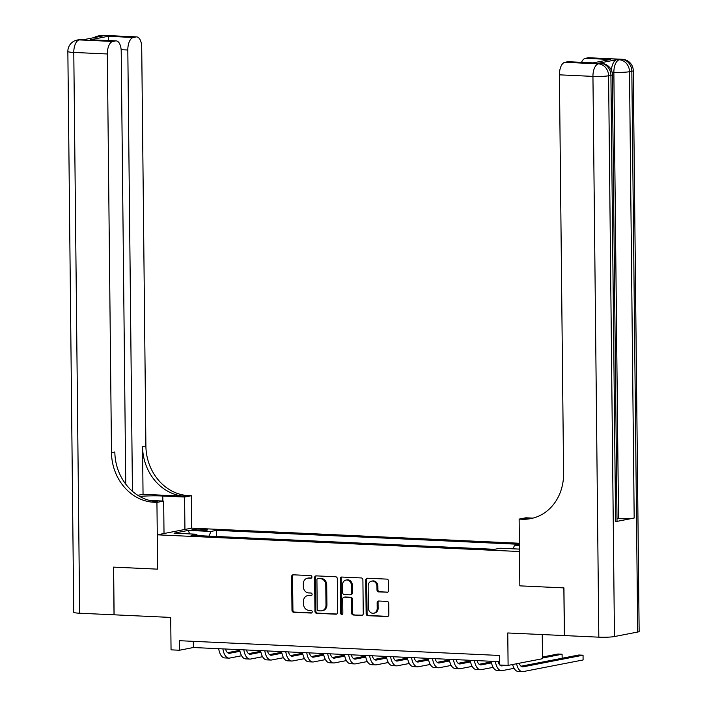 <?xml version="1.0" encoding="UTF-8"?>
<svg xmlns="http://www.w3.org/2000/svg" width="707" height="707" viewBox="0 0 707 707"><rect width="100%" height="100%" fill="white"/><g stroke="black" fill="none" stroke-linecap="round" stroke-linejoin="round"><path stroke-width="1.06" d="M311.911 576.983A1.317 1.149 -101 0 0 310.744 575.613L293.264 574.809A1.882 1.635 -101 0 0 291.637 576.603L291.982 610.309A1.882 1.635 -101 0 0 293.652 612.253L311.142 613.057A1.317 1.149 -101 0 0 311.115 610.441L308.853 610.335A6.027 5.241 -101 0 1 303.524 604.096L303.489 601.295A6.027 5.241 -101 0 1 307.607 595.621A6.027 5.241 -101 0 1 308.694 595.541L310.956 595.648A1.317 1.149 -101 0 0 310.93 593.023L308.667 592.926A6.027 5.241 -101 0 1 303.338 586.686L303.312 583.876A6.027 5.241 -101 0 1 307.43 578.211A6.027 5.241 -101 0 1 308.508 578.132L310.78 578.238A1.317 1.149 -101 0 0 311.911 576.983M386.968 592.325A1.882 1.635 -101 0 0 388.594 590.531L388.497 581.074A1.882 1.635 -101 0 0 386.835 579.121L367.41 578.229A1.882 1.635 -101 0 0 365.784 580.023L366.138 613.729A1.882 1.635 -101 0 0 367.799 615.673L387.224 616.566A1.882 1.635 -101 0 0 388.85 614.772L388.735 603.354A1.882 1.635 -101 0 0 387.065 601.401L378.758 601.021A1.882 1.635 -101 0 0 377.131 602.815L377.185 608.48A5.037 4.375 -101 0 1 373.747 613.216A5.037 4.375 -101 0 1 368.382 608.073L368.153 585.891A5.037 4.375 -101 0 1 371.59 581.145A5.037 4.375 -101 0 1 376.955 586.297L376.99 589.992A1.882 1.635 -101 0 0 378.66 591.936L387.63 592.192M125.749 484.145L121.215 51.284A11.506 5.559 92.6 0 0 116.169 40.873L90.363 39.76L108.127 36.313L133.278 37.48L136.027 36.941L102.488 35.394L100.164 35.854L102.674 35.969L84.08 39.574L79.237 39.91L112.775 41.457A11.506 5.559 92.6 0 0 107.323 53.979L73.784 52.433L79.652 613.225L114.03 614.807L113.527 567.12L157.634 569.153L113.615 567.129L114.11 614.807L170.705 617.423L171.05 649.848L179.437 650.237L179.331 640.701L499.619 655.469L499.716 665.004L508.103 665.393L542.508 658.712L542.251 634.559M637.705 632.031L631.828 71.248A11.506 1.175 -0.6 0 0 633.269 70.665L639.146 631.448A11.506 1.175 179.4 0 1 637.705 632.031L614.454 636.547A11.506 1.175 179.4 0 1 598.82 637.166L564.442 635.575L563.939 587.897L519.839 585.856L563.859 587.888L564.354 635.575L507.759 632.968L508.103 665.393M532.972 518.116L525.884 517.789L519.141 519.097L519.839 585.856L519.477 551.522L157.272 534.819L191.677 528.147L191.332 495.722L188.318 495.58A47.935 41.678 79 0 1 145.898 445.958L141.718 47.307A11.506 5.559 92.6 0 0 136.672 36.897A11.506 5.559 92.6 0 0 136.027 36.941M153.914 502.253A47.935 41.678 79 0 1 111.494 452.639L114.843 451.985A47.935 41.678 79 0 0 157.263 501.608L153.914 502.253L156.936 502.394L157.634 569.153L157.272 534.819M337.31 578.715A1.882 1.635 -101 0 0 335.639 576.762L316.223 575.869A1.882 1.635 -101 0 0 314.597 577.663L314.951 611.361A1.882 1.635 -101 0 0 316.612 613.314L336.037 614.206A1.882 1.635 -101 0 0 337.663 612.412L337.31 578.715M341.817 577.045L361.242 577.946A1.882 1.635 -101 0 1 362.903 579.89L363.257 613.596A1.882 1.635 -101 0 1 361.63 615.39L353.314 615.002A1.882 1.635 -101 0 1 351.653 613.057L351.512 599.386A1.882 1.635 -101 0 0 349.841 597.442L344.327 597.185A1.882 1.635 -101 0 0 342.701 598.979L342.851 613.216A1.317 1.149 -101 0 1 340.544 613.11L340.191 578.847A1.882 1.635 -101 0 1 341.817 577.045M195.061 530.268L198.755 530.436A5.948 0.61 -0.6 0 0 207.575 529.817A5.948 0.61 -0.6 0 0 204.517 529.313L200.832 529.145A5.948 0.61 -0.6 0 0 192.004 529.773A5.948 0.61 -0.6 0 0 195.061 530.268M519.389 543.259L191.677 528.147M197.421 535.614L196.661 534.227L191.031 535.314L494.547 549.312L500.176 548.225L519.451 549.109M196.661 534.227L174.019 533.184L188.345 530.4L210.978 531.443L208.936 536.145M216.669 536.498L216.607 530.356L210.978 531.443M216.607 530.356L519.406 544.319M519.406 544.487L514.493 545.442L519.415 545.671M179.437 650.237L193.382 647.524L499.681 661.655M193.311 641.337L193.382 647.524M513.026 548.818L514.493 545.442M189.582 533.9L188.345 530.4M311.416 578.043L309.445 577.955A6.027 5.241 -101 0 0 308.358 578.026L307.43 578.211M307.607 595.621L308.544 595.444A6.027 5.241 -101 0 1 309.622 595.365L311.601 595.453M293.414 574.818A1.882 1.635 -101 0 0 292.565 576.426L292.919 610.123A1.882 1.635 -101 0 0 294.58 612.076L311.778 612.863M316.374 575.878A1.882 1.635 -101 0 0 315.525 577.486L315.879 611.184A1.882 1.635 -101 0 0 317.54 613.128L336.815 614.021M318.062 578.573A1.317 1.149 -101 0 0 316.922 579.828L317.231 609.407A1.317 1.149 -101 0 0 318.397 610.777L320.784 610.883A6.027 5.241 -101 0 0 321.871 610.804A6.027 5.241 -101 0 0 325.989 605.139L325.777 584.919A6.027 5.241 -101 0 0 320.448 578.679L318.99 578.388A1.317 1.149 -101 0 0 318.521 578.485M321.871 610.804L322.799 610.627A6.027 5.241 -101 0 0 326.917 604.953L325.989 605.139M318.99 578.388L321.376 578.503A6.027 5.241 -101 0 1 326.705 584.733L326.917 604.953M362.408 615.205L353.314 615.002M344.601 597.132A1.882 1.635 -101 0 1 345.263 597.008L350.778 597.265A1.882 1.635 -101 0 1 352.44 599.209L352.581 612.881A1.882 1.635 -101 0 0 354.251 614.825M341.967 577.053A1.882 1.635 -101 0 0 341.119 578.662L341.481 612.925A1.317 1.149 -101 0 0 342.391 614.25M351.361 585.21A5.037 4.375 -101 0 0 345.997 580.058A5.037 4.375 -101 0 0 342.559 584.804L342.639 592.616A1.882 1.635 -101 0 0 344.3 594.569L349.815 594.817A1.882 1.635 -101 0 0 351.441 593.023L351.361 585.21L352.289 585.025A5.037 4.375 -101 0 0 346.925 579.881L345.997 580.058M350.743 594.64A1.882 1.635 -101 0 0 352.369 592.846L351.441 593.023M352.289 585.025L352.369 592.846M371.59 581.145L372.518 580.968A5.037 4.375 -101 0 1 377.883 586.112L377.927 589.815A1.882 1.635 -101 0 0 379.588 591.759L387.745 592.139M373.747 613.216L374.675 613.04A5.037 4.375 -101 0 0 378.121 608.303L377.185 608.48M378.908 601.03A1.882 1.635 -101 0 0 378.059 602.638L378.121 608.303M367.56 578.238A1.882 1.635 -101 0 0 366.712 579.846L367.066 613.543A1.882 1.635 -101 0 0 368.736 615.497L388.002 616.38M225.515 649.008A9.589 4.631 92.6 0 0 229.13 653.33A9.589 4.631 92.6 0 0 229.669 653.286L239.965 651.288M227.583 652.685L239.77 650.325M241.6 655.751L229.722 658.058A14.379 6.955 -87.4 0 1 228.909 658.12A14.379 6.955 -87.4 0 1 222.899 648.885M228.909 658.12L224.72 657.925A14.379 6.955 -87.4 0 1 218.702 648.699M246.469 649.972A9.589 4.631 92.6 0 0 250.092 654.293A9.589 4.631 92.6 0 0 250.632 654.258L260.927 652.261M248.546 653.657L260.733 651.288M262.562 656.715L250.685 659.021A14.379 6.955 -87.4 0 1 249.871 659.083A14.379 6.955 -87.4 0 1 243.853 649.857M249.871 659.083L245.683 658.889A14.379 6.955 -87.4 0 1 239.664 649.662M267.432 650.944A9.589 4.631 92.6 0 0 271.055 655.265A9.589 4.631 92.6 0 0 271.594 655.221L281.89 653.224M269.508 654.62L281.695 652.252M283.525 657.687L271.647 659.993A14.379 6.955 -87.4 0 1 270.834 660.046A14.379 6.955 -87.4 0 1 264.816 650.82M270.834 660.046L266.645 659.861A14.379 6.955 -87.4 0 1 260.627 650.626M288.394 651.907A9.589 4.631 92.6 0 0 292.018 656.229A9.589 4.631 92.6 0 0 292.557 656.184L302.852 654.187M290.471 655.583L302.658 653.224M304.487 658.65L292.61 660.957A14.379 6.955 -87.4 0 1 291.797 661.018A14.379 6.955 -87.4 0 1 285.778 651.792M291.797 661.018L287.599 660.824A14.379 6.955 -87.4 0 1 281.589 651.598M309.357 652.879A9.589 4.631 92.6 0 0 312.98 657.192A9.589 4.631 92.6 0 0 313.519 657.157L323.806 655.159M311.433 656.556L323.62 654.187M325.45 659.613L313.563 661.92A14.379 6.955 -87.4 0 1 312.759 661.982A14.379 6.955 -87.4 0 1 306.741 652.755M312.759 661.982L308.561 661.787A14.379 6.955 -87.4 0 1 302.543 652.561M184.934 529.455L184.598 497.03L162.796 496.022A21.572 2.201 -0.6 0 0 139.65 496.402M184.598 497.03L191.332 495.722M143.044 494.299L184.969 496.226A47.935 41.678 79 0 1 142.549 446.612L143.044 494.299L137.821 495.307M156.936 502.394L163.671 501.086L149.53 500.432M133.278 37.48A11.506 5.559 92.6 0 0 127.817 50.003L121.144 49.693M132.439 491.294L127.817 50.003M79.652 613.225A11.506 1.175 179.4 0 1 73.731 612.262L67.854 51.478A11.506 1.175 -0.6 0 0 73.784 52.433A11.506 5.559 -87.4 0 1 79.237 39.91A11.506 10.004 79 0 0 77.169 40.06A11.506 11.506 0 0 0 67.854 51.478M164.015 533.511L163.671 501.086M116.169 40.873A11.506 5.559 92.6 0 0 115.524 40.926L90.363 39.76M112.775 41.457L115.524 40.926M111.494 452.639L107.323 53.979M108.127 36.313L108.798 40.538M611.405 70.276A11.506 5.559 -87.4 0 1 616.804 59.68L598.21 63.285A11.506 5.559 -87.4 0 1 598.864 63.232L601.374 63.356A11.506 5.559 92.6 0 0 600.729 63.4L598.21 63.285M519.141 519.097L522.155 519.238A47.935 41.678 -101 0 0 530.789 518.611A47.935 41.678 -101 0 0 563.585 473.487L559.405 74.836A11.506 5.559 -87.4 0 1 564.866 62.304L598.405 63.851L600.729 63.4A11.506 10.004 -101 0 1 610.91 75.313L608.586 75.764L614.454 636.547M592.758 62.932L610.521 59.485L592.758 62.932L567.606 61.774L564.866 62.304M567.606 61.774A11.506 5.559 -87.4 0 1 568.26 61.721L592.581 62.843M615.585 521.651L610.91 75.313A11.506 1.175 -0.6 0 0 612.35 74.721L617.025 521.068A11.506 1.175 179.4 0 1 615.585 521.651L634.179 518.037A11.506 1.175 179.4 0 1 618.537 518.655L616.999 518.584M581.508 62.34A11.506 5.559 -87.4 0 1 585.369 58.328L610.521 59.485M616.804 59.68L621.647 59.344L588.109 57.797L585.369 58.328M588.109 57.797A11.506 5.559 -87.4 0 1 588.763 57.744L622.301 59.291A11.506 5.559 92.6 0 0 621.647 59.344A11.506 10.004 -101 0 1 631.828 71.248L629.504 71.699L634.179 518.037M522.155 519.238L525.504 518.584A47.935 41.678 -101 0 0 532.459 518.249M330.319 653.842A9.589 4.631 92.6 0 0 333.934 658.164A9.589 4.631 92.6 0 0 334.482 658.12L344.769 656.123M332.387 657.519L344.574 655.15M346.412 660.585L334.526 662.892A14.379 6.955 -87.4 0 1 333.713 662.954A14.379 6.955 -87.4 0 1 327.703 653.719M333.713 662.954L329.524 662.759A14.379 6.955 -87.4 0 1 323.506 653.524M351.273 654.806A9.589 4.631 92.6 0 0 354.896 659.127A9.589 4.631 92.6 0 0 355.435 659.092L365.731 657.086M353.35 658.482L365.537 656.123M367.366 661.549L355.488 663.855A14.379 6.955 -87.4 0 1 354.675 663.917A14.379 6.955 -87.4 0 1 348.657 654.691M354.675 663.917L350.486 663.723A14.379 6.955 -87.4 0 1 344.468 654.496M372.236 655.778A9.589 4.631 92.6 0 0 375.859 660.091A9.589 4.631 92.6 0 0 376.398 660.055L386.694 658.058M374.312 659.454L386.499 657.086M388.329 662.521L376.451 664.827A14.379 6.955 -87.4 0 1 375.638 664.88A14.379 6.955 -87.4 0 1 369.62 655.654M375.638 664.88L371.449 664.686A14.379 6.955 -87.4 0 1 365.431 655.46M393.198 656.741A9.589 4.631 92.6 0 0 396.821 661.063A9.589 4.631 92.6 0 0 397.361 661.018L407.656 659.021M395.275 660.418L407.462 658.058M409.291 663.484L397.414 665.791A14.379 6.955 -87.4 0 1 396.6 665.853A14.379 6.955 -87.4 0 1 390.582 656.617M396.6 665.853L392.403 665.658A14.379 6.955 -87.4 0 1 386.393 656.432M414.161 657.713A9.589 4.631 92.6 0 0 417.784 662.026A9.589 4.631 92.6 0 0 418.323 661.991L428.619 659.993M416.237 661.39L428.424 659.021M430.254 664.447L418.376 666.754A14.379 6.955 -87.4 0 1 417.563 666.816A14.379 6.955 -87.4 0 1 411.545 657.59M417.563 666.816L413.365 666.621A14.379 6.955 -87.4 0 1 407.356 657.395M435.123 658.677A9.589 4.631 92.6 0 0 438.738 662.998A9.589 4.631 92.6 0 0 439.286 662.954L449.572 660.957M437.2 662.353L449.378 659.985M451.216 665.42L439.33 667.726A14.379 6.955 -87.4 0 1 438.517 667.779A14.379 6.955 -87.4 0 1 432.507 658.553M438.517 667.779L434.328 667.594A14.379 6.955 -87.4 0 1 428.309 658.358M456.086 659.64A9.589 4.631 92.6 0 0 459.7 663.961A9.589 4.631 92.6 0 0 460.248 663.917L470.535 661.92M458.154 663.316L470.341 660.957M472.179 666.383L460.292 668.689A14.379 6.955 -87.4 0 1 459.479 668.751A14.379 6.955 -87.4 0 1 453.47 659.525M459.479 668.751L455.29 668.557A14.379 6.955 -87.4 0 1 449.272 659.331M477.039 660.612A9.589 4.631 92.6 0 0 480.663 664.925A9.589 4.631 92.6 0 0 481.202 664.889L491.498 662.892M479.116 664.288L491.303 661.92M493.132 667.355L481.255 669.653A14.379 6.955 -87.4 0 1 480.442 669.715A14.379 6.955 -87.4 0 1 474.424 660.488M480.442 669.715L476.253 669.52A14.379 6.955 -87.4 0 1 470.235 660.294M498.002 661.575A9.589 4.631 92.6 0 0 499.716 664.916M499.814 665.013A9.589 4.631 92.6 0 0 501.625 665.897A9.589 4.631 92.6 0 0 502.164 665.853L505.231 665.26M542.499 658.031L562.092 654.222L557.903 654.028L542.49 657.024M500.079 665.252L501.042 665.066M514.095 668.318L502.217 670.625A14.379 6.955 -87.4 0 1 501.404 670.687A14.379 6.955 -87.4 0 1 495.386 661.452M501.404 670.687L497.215 670.492A14.379 6.955 -87.4 0 1 491.197 661.266M562.136 658.244L562.092 654.222M519.185 663.237A9.589 4.631 92.6 0 0 522.588 666.86A9.589 4.631 92.6 0 0 523.127 666.825L583.054 655.195L578.856 655L521.041 666.215M583.054 655.195L583.098 659.958L523.18 671.588A14.379 6.955 -87.4 0 1 522.367 671.65A14.379 6.955 -87.4 0 1 516.587 663.74M522.367 671.65L518.169 671.456A14.379 6.955 -87.4 0 1 512.619 664.518M200.841 530.489L200.832 529.145M204.526 530.374L204.517 529.313M309.445 577.955L308.508 578.132M311.425 595.559L310.956 595.648M309.622 595.365L308.694 595.541M311.601 612.969L311.142 613.057M294.58 612.076L293.652 612.253M292.919 610.123L291.982 610.309M292.565 576.426L291.637 576.603M311.239 578.149L310.78 578.238M336.7 614.083L336.037 614.206M317.54 613.128L316.612 613.314M315.879 611.184L314.951 611.361M315.525 577.486L314.597 577.663M326.705 584.733L325.777 584.919M321.376 578.503L320.448 578.679M362.293 615.258L361.63 615.39M352.581 612.881L351.653 613.057M352.44 599.209L351.512 599.386M350.778 597.265L349.841 597.442M345.263 597.008L344.327 597.185M341.481 612.925L340.544 613.11M341.119 578.662L340.191 578.847M379.588 591.759L378.66 591.936M377.927 589.815L376.99 589.992M377.883 586.112L376.955 586.297M378.059 602.638L377.131 602.815M387.887 616.442L387.224 616.566M368.736 615.497L367.799 615.673M367.066 613.543L366.138 613.729M366.712 579.846L365.784 580.023M228.6 653.241L229.669 653.286M249.553 654.205L250.632 654.258M270.516 655.168L271.594 655.221M291.478 656.14L292.557 656.184M312.441 657.103L313.519 657.157M184.969 496.226L188.318 495.58M142.549 446.612L145.898 445.958M98.379 36.799A11.506 5.559 -87.4 0 1 100.164 35.854A11.506 10.004 79 0 0 98.087 36.004A11.506 11.506 0 0 0 94.013 37.648M103.134 35.35A11.506 11.506 0 0 0 100.412 35.544A11.506 10.004 -101 0 1 102.488 35.394A11.506 5.559 -87.4 0 1 103.134 35.35L136.672 36.897M82.215 39.406A11.506 11.506 0 0 0 79.493 39.61A11.506 10.004 -101 0 1 81.561 39.459A11.506 5.559 -87.4 0 1 82.215 39.406L84.407 39.512M162.849 501.051L162.796 496.022M598.82 637.166L592.943 76.383L559.405 74.836M618.537 518.655L613.862 72.317L612.05 72.238M592.943 76.383A11.506 1.175 -0.6 0 0 608.586 75.764A11.506 10.004 79 0 0 598.405 63.851A11.506 5.559 92.6 0 0 592.943 76.383M613.862 72.317A11.506 1.175 -0.6 0 0 629.504 71.699A11.506 10.004 79 0 0 619.323 59.795A11.506 5.559 92.6 0 0 613.862 72.317M333.404 658.076L334.482 658.12M354.366 659.039L355.435 659.092M375.32 660.002L376.398 660.055M396.282 660.974L397.361 661.018M417.245 661.938L418.323 661.991M438.207 662.901L439.286 662.954M459.17 663.873L460.248 663.917M480.133 664.836L481.202 664.889M501.086 665.808L502.164 665.853M522.049 666.772L523.127 666.825M318.751 578.406L317.823 578.591M344.919 597.035L343.991 597.212M351.087 594.614L350.159 594.799M98.087 36.004L100.412 35.544M77.169 40.06L79.493 39.61M612.35 74.721A11.506 11.506 0 0 0 601.374 63.356M633.269 70.665A11.506 11.506 0 0 0 622.301 59.291"/></g></svg>
